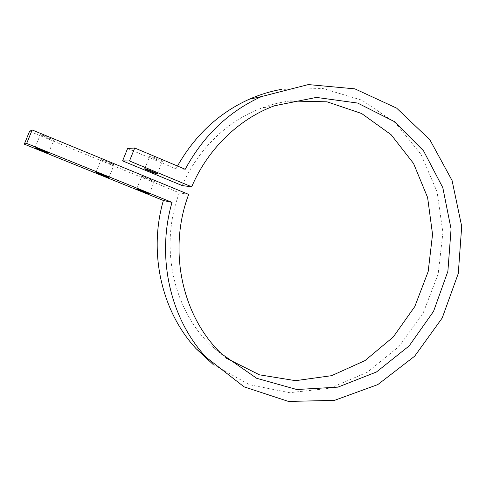 <?xml version="1.0" encoding="UTF-8"?>
<svg xmlns="http://www.w3.org/2000/svg" width="486" height="486" viewBox="0 0 486 486"><rect width="100%" height="100%" fill="white"/><g stroke="black" fill="none" stroke-linecap="round" stroke-linejoin="round"><path stroke-width="0.36" stroke-dasharray="2.43 1.82" d="M29.561 131.335L179.352 192.863C159.141 246.074 173.095 309.564 211.052 345.546L226.099 358.091M289.96 100.985C280.331 102.236 270.866 104.605 261.553 108.092C227.424 120.783 197.614 149.409 182.244 185.591M127.587 148.509L175.993 168.842L185.209 169.286M213.038 364.378L249.5 384.724L289.601 392.694L329.909 388.241L367.295 372.264L399.109 346.403L423.239 312.832L438.159 274.055L442.91 232.794L437.114 191.915L420.991 154.323L395.416 122.867L361.961 100.195L322.953 88.531L281.382 89.394M177.499 166.036L175.993 168.842M188.69 194.412L179.352 192.863M40.35 134.579C39.415 134.707 53.217 140.387 53.806 140.12C55.112 140.144 40.988 134.312 40.374 134.579L40.35 134.579M101.161 159.59L101.124 159.59C99.94 159.608 113.445 165.125 114.052 164.869C115.297 164.888 102.054 159.457 101.161 159.59M141.797 176.303L141.712 176.297C140.569 176.303 152.89 181.333 154.226 181.412L154.335 181.418C155.538 181.436 143.024 176.327 141.797 176.303M162.239 161.376L162.354 161.364C163.66 161.176 150.435 155.727 149.773 156.182C148.558 156.377 160.83 161.486 162.239 161.376M274.335 105.808L261.553 108.092M221.573 353.881L211.052 345.546M48.509 153.102L53.806 140.12M35.016 147.665L40.374 134.579M149.33 193.938L154.335 181.418M136.657 188.896L141.712 176.297M157.373 173.824L162.354 161.364M144.737 168.751L149.773 156.182M108.931 177.572L114.052 164.869M95.955 172.384L101.124 159.59"/><path stroke-width="0.73" d="M226.099 358.091L259.403 374.815L295.543 380.672L331.61 375.672L364.95 360.63L393.283 336.968L414.801 306.551L428.166 271.571L432.546 234.392L427.607 197.51L413.543 163.454L391.102 134.695L361.627 113.505L327.072 101.823L289.96 100.985M122.6 160.884L127.587 148.509L134.719 148.005L129.507 160.969L122.6 160.884L182.244 185.591L191.709 186.806C207.759 148.953 238.839 119.034 274.335 105.808L316.416 97.413L357.708 103.081L394.413 121.621L423.5 150.775L442.807 187.651L451.075 228.961L447.879 271.328L433.542 311.386L409.139 345.923L376.443 372.003L337.94 387.135L296.788 389.517L256.675 378.29L221.573 353.881C182.11 316.453 167.579 250.077 188.69 194.412L32.185 129.975L29.561 131.335L24.3 144.16L163.375 200.487C148.133 252.939 161.795 311.812 196.125 348.693L213.038 364.378M281.382 89.394C270.392 91.344 259.658 94.636 249.172 99.272C218.858 112.995 194.965 135.248 177.499 166.036M163.375 200.487L172.032 202.395C156.091 257.276 170.325 318.828 206.034 357.222L244.033 386.826L288.423 401.424L334.477 400.373L377.81 384.59L414.692 356.171L442.205 318.002L458.286 273.49L461.7 226.355L452.065 180.476L429.879 139.798L396.637 108.129L354.902 88.859L308.318 84.576L261.474 96.574C228.876 111.385 203.458 135.624 185.209 169.286L134.719 148.005M144.828 168.745L144.737 168.751C143.57 168.824 155.872 173.885 157.233 173.891L157.349 173.891C158.576 173.842 146.079 168.703 144.828 168.745M129.507 160.969L191.709 186.806M24.3 144.16L26.669 143.425L32.185 129.975M26.669 143.425L172.032 202.395M42.294 150.344L34.998 147.671C34.111 147.665 47.95 153.278 48.497 153.145L42.294 150.344M103.427 175.13L95.955 172.384C94.813 172.281 108.36 177.736 108.913 177.615L103.427 175.13M149.208 193.963C147.92 193.768 135.564 188.787 136.657 188.896C137.186 188.768 150.49 194.108 149.311 193.975L149.208 193.963M261.474 96.574L249.172 99.272M206.034 357.222L196.125 348.693"/></g></svg>
